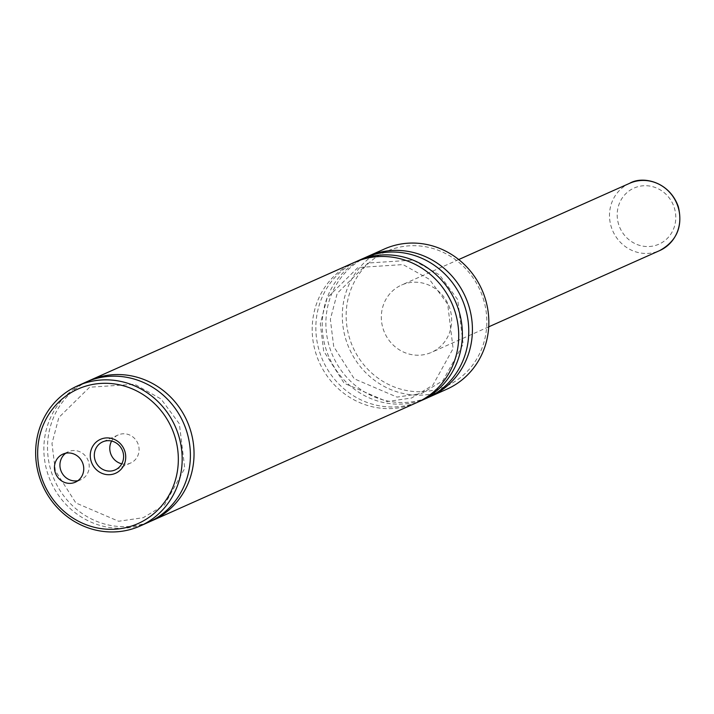 <?xml version="1.0" encoding="UTF-8"?>
<svg xmlns="http://www.w3.org/2000/svg" width="714" height="714" viewBox="0 0 714 714"><rect width="100%" height="100%" fill="white"/><g stroke="black" fill="none" stroke-linecap="round" stroke-linejoin="round"><path stroke-width="0.54" stroke-dasharray="3.57 2.68" d="M366.077 257.201A76.737 72.56 -114 0 0 329.689 347.629A76.737 72.56 -114 0 0 428.57 397.323M364.238 257.995A76.737 72.56 -114 0 0 326.039 349.253A76.737 72.56 -114 0 0 426.758 398.162M356.036 261.681A76.737 72.56 -114 0 0 319.649 352.1A76.737 72.56 -114 0 0 418.529 401.795M354.198 262.466A76.737 72.56 -114 0 0 315.999 353.733A76.737 72.56 -114 0 0 416.717 402.642M87.706 381.365A76.737 72.56 -114 0 0 51.319 471.784A76.737 72.56 -114 0 0 150.199 521.479M85.867 382.151A76.737 72.56 -114 0 0 47.668 473.418A76.737 72.56 -114 0 0 148.387 522.327M77.96 480.665A15.351 14.512 -114 0 0 80.834 479.746A15.351 14.512 -114 0 0 88.474 461.494A15.351 14.512 -114 0 0 68.33 451.712A15.351 14.512 -114 0 0 65.724 453.229M121.773 463.814A15.351 14.512 -114 0 0 130.68 463.002A15.351 14.512 -114 0 0 138.32 444.742A15.351 14.512 -114 0 0 118.176 434.96A15.351 14.512 -114 0 0 111.616 441.047M384.319 249.034A76.737 72.56 -114 0 0 346.12 340.301A76.737 72.56 -114 0 0 446.839 389.201M483.173 298.381A73.667 69.66 66 0 1 438.878 388.844A73.667 69.66 66 0 1 349.806 339.043A73.667 69.66 66 0 1 394.11 248.579A73.667 69.66 66 0 1 483.173 298.381M449.838 308.546A36.833 34.825 -114 0 0 401.491 285.073A36.833 34.825 -114 0 0 383.15 328.877A36.833 34.825 -114 0 0 431.497 352.35A36.833 34.825 -114 0 0 449.838 308.546M618.708 224.598A30.693 29.024 66 0 1 637.165 186.907A30.693 29.024 66 0 1 674.275 207.658A30.693 29.024 66 0 1 655.818 245.348A30.693 29.024 66 0 1 618.708 224.598M629.659 183.302A36.833 34.825 -114 0 0 611.327 227.106A36.833 34.825 -114 0 0 659.674 250.587M333.715 346.576L330.35 319.31L337.222 293.311L367.987 263.047L413.067 260.101L439.413 274.836L457.728 299.639L463.145 344.13L442.876 380.732L421.635 393.521L397.002 397.1L354.242 378.795L333.715 346.576M323.674 351.056L320.309 323.79L327.182 297.792L357.946 267.527L403.026 264.582L429.373 279.308L447.687 304.119L453.104 348.602L432.836 385.212L411.594 398.001L386.961 401.571L344.202 383.275L323.674 351.056M55.335 470.731L51.979 443.474L58.851 417.476L89.616 387.211L134.696 384.266L161.043 398.992L179.357 423.804L184.765 468.286L164.497 504.896L143.255 517.686L118.631 521.256L75.871 502.959L55.335 470.731M68.33 451.712L62.85 454.149M80.834 479.746L75.354 482.182M118.176 434.96L102.709 441.868M130.68 463.002L115.213 469.901M458.709 259.548L401.491 285.073M488.715 326.833L431.497 352.35"/><path stroke-width="1.07" d="M428.57 397.323A76.737 72.56 -114 0 0 430.408 396.538A76.737 72.56 -114 0 0 468.616 305.271A76.737 72.56 -114 0 0 367.888 256.362A76.737 72.56 -114 0 0 366.077 257.201M418.529 401.795A76.737 72.56 -114 0 0 420.368 401.009L426.758 398.162A76.737 72.56 -114 0 0 461.771 298.523A76.737 72.56 -114 0 0 364.238 257.995L357.848 260.842A76.737 72.56 -114 0 0 356.036 261.681M420.368 401.009A76.737 72.56 -114 0 0 458.575 309.751A76.737 72.56 -114 0 0 357.848 260.842M150.199 521.479A76.737 72.56 -114 0 0 152.037 520.693L416.717 402.642A76.737 72.56 -114 0 0 451.73 302.995A76.737 72.56 -114 0 0 354.198 262.466L89.518 380.526A76.737 72.56 -114 0 0 87.706 381.365M152.037 520.693A76.737 72.56 -114 0 0 190.236 429.435A76.737 72.56 -114 0 0 89.518 380.526M140.176 525.986L148.387 522.327A76.737 72.56 -114 0 0 183.391 422.679A76.737 72.56 -114 0 0 85.867 382.151L77.656 385.819A76.737 72.56 66 0 1 178.375 434.728A76.737 72.56 66 0 1 140.176 525.986A76.737 72.56 66 0 1 39.449 477.077A76.737 72.56 66 0 1 77.656 385.819M82.994 463.93A15.351 14.512 -114 0 0 62.85 454.149A15.351 14.512 -114 0 0 55.21 472.4A15.351 14.512 -114 0 0 75.354 482.182A15.351 14.512 -114 0 0 82.994 463.93M65.724 453.229A15.351 14.512 -114 0 0 60.681 469.964A15.351 14.512 -114 0 0 77.96 480.665M124.807 451.186A18.573 17.555 -114 0 0 102.361 438.628A18.573 17.555 -114 0 0 91.187 461.431A18.573 17.555 -114 0 0 113.642 473.989A18.573 17.555 -114 0 0 124.807 451.186M95.069 460.119A15.351 14.512 -114 0 0 115.213 469.901A15.351 14.512 -114 0 0 122.853 451.65A15.351 14.512 -114 0 0 102.709 441.868A15.351 14.512 -114 0 0 95.069 460.119M111.616 441.047A15.351 14.512 -114 0 0 110.536 453.22A15.351 14.512 -114 0 0 121.773 463.814M430.408 396.538L446.839 389.201A76.737 72.56 -114 0 0 485.038 297.943A76.737 72.56 -114 0 0 384.319 249.034L367.888 256.362M41.314 476.64A73.667 69.66 -114 0 0 130.385 526.441A73.667 69.66 -114 0 0 174.68 435.977A73.667 69.66 -114 0 0 85.618 386.176A73.667 69.66 -114 0 0 41.314 476.64M659.674 250.587A36.833 34.825 -114 0 0 678.005 206.774A36.833 34.825 -114 0 0 629.659 183.302C642.181 175.787 669.179 181.044 678.3 206.605C683.039 226.427 676.827 241.091 659.674 250.587L488.715 326.833M629.659 183.302L458.709 259.548"/></g></svg>
